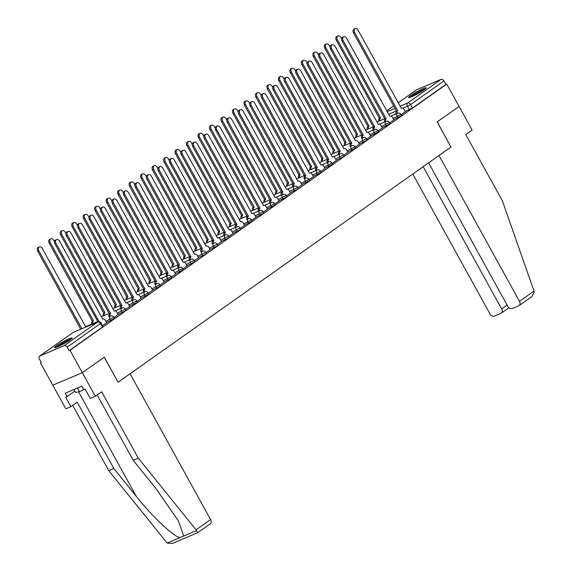 <?xml version="1.0" encoding="UTF-8"?>
<svg xmlns="http://www.w3.org/2000/svg" width="572" height="572" viewBox="0 0 572 572"><rect width="100%" height="100%" fill="white"/><g stroke="black" fill="none" stroke-linecap="round" stroke-linejoin="round"><path stroke-width="0.86" d="M393.708 119.648L401.573 115.608L400.893 114.371L393.028 118.411M382.225 127.763L390.09 123.724L389.41 122.487L381.545 126.526M370.742 135.879L378.607 131.832L377.928 130.602L370.063 134.642M359.259 143.994L366.581 140.469L367.124 139.947L366.445 138.71L358.572 142.757M347.776 152.109L355.641 148.062L354.955 146.825L347.09 150.872M336.293 160.224L343.615 156.692L344.158 156.177L343.472 154.94L335.607 158.987M324.803 168.332L332.675 164.293L331.989 163.056L324.124 167.095M313.32 176.448L321.185 172.408L320.506 171.171L312.641 175.211M301.837 184.563L309.702 180.516L309.023 179.286L301.158 183.326M290.354 192.678L297.683 189.153L298.219 188.631L297.54 187.394L289.668 191.441M278.871 200.793L286.193 197.261L286.736 196.747L286.05 195.51L278.185 199.556M267.389 208.909L275.254 204.862L274.567 203.625L266.702 207.672M255.906 217.017L263.227 213.492L263.771 212.977L263.084 211.74L255.219 215.78M244.416 225.132L252.281 221.092L251.601 219.855L243.736 223.895M232.933 233.247L240.261 229.722L240.798 229.208L240.118 227.971L232.253 232.01M221.45 241.363L228.779 237.838L229.315 237.316L228.636 236.079L220.771 240.126M209.967 249.478L217.296 245.953L217.832 245.431L217.153 244.194L209.28 248.241M198.484 257.593L205.806 254.061L206.349 253.546L205.663 252.309L197.798 256.356M187.001 265.701L194.323 262.176L194.866 261.661L194.18 260.424L186.315 264.471M175.511 273.816L183.383 269.777L182.697 268.54L174.832 272.579M164.028 281.932L171.893 277.892L171.214 276.655L163.349 280.695M152.545 290.047L160.41 286L159.731 284.763L151.866 288.81M141.062 298.162L148.927 294.115L148.248 292.878L140.383 296.925M129.579 306.277L137.444 302.231L136.758 300.994L128.893 305.04M118.097 314.385L125.418 310.861L125.962 310.346L125.275 309.109L117.41 313.156M106.614 322.501L114.479 318.461L113.792 317.224L105.927 321.264M56.735 345.617A10.074 1.08 -28.9 0 0 54.626 347.633A10.074 1.08 -28.9 0 0 60.632 345.459A10.074 1.08 -28.9 0 0 70.163 339.911A10.074 1.08 -28.9 0 0 72.265 337.895A10.074 1.08 -28.9 0 0 66.259 340.068A10.074 1.08 -28.9 0 0 56.735 345.617M410.675 95.531A10.074 1.08 -28.9 0 0 408.572 97.547A10.074 1.08 -28.9 0 0 414.571 95.381A10.074 1.08 -28.9 0 0 424.102 89.833A10.074 1.08 -28.9 0 0 426.212 87.816A10.074 1.08 -28.9 0 0 420.206 89.983A10.074 1.08 -28.9 0 0 410.675 95.531M41.205 362.29L40.44 362.827L41.298 362.462L39.375 358.98A2.581 1.852 -125.2 0 1 39.604 356.142A2.581 1.852 -125.2 0 1 39.854 355.998L64.221 345.652L97.569 322.086L73.202 332.439L39.854 355.998M428.585 162.848L507.764 306.292A3.875 2.774 -125.2 0 0 512.212 308.565L518.754 305.784A3.875 2.774 -125.2 0 0 519.126 305.577A3.875 2.774 -125.2 0 0 519.476 301.315L534.005 291.048L502.395 200.865L465.78 134.534L472.114 130.066L459.08 106.456L437.144 121.958L450.979 147.025L118.089 382.232L104.254 357.157L82.318 372.658L52.788 385.199L40.44 362.827M398.169 102.796L416.366 89.933A2.581 1.852 54.8 0 1 416.616 89.797L440.983 79.444A2.581 1.852 54.8 0 1 443.943 80.959L445.867 84.449L412.519 108.008L405.191 111.54M450.972 147.011L437.215 121.9L459.08 106.456L446.732 84.084L69.963 350.286L82.318 372.658L52.788 385.199L65.823 408.808L70.899 406.656L77.234 402.18L113.849 468.511L136.286 496.367C151.959 516.273 173.702 536.793 179.994 537.616L183.741 536.021L178.328 520.799L155.655 488.145L133.219 460.281L97.168 394.98M445.867 84.449L446.732 84.084M69.105 350.65L102.452 327.091L102.996 326.576L101.065 323.087L67.181 347.168L69.105 350.65L69.963 350.286M67.181 347.168A2.581 1.852 -125.2 0 0 64.221 345.652M102.524 325.725L106.728 322.722M114.007 317.617L118.218 314.607M125.497 309.502L129.701 306.492M136.98 301.387L141.184 298.377M148.463 293.272L152.667 290.269M159.945 285.156L164.15 282.153M171.428 277.041L175.633 274.038M182.911 268.933L187.115 265.923M194.394 260.818L198.606 257.808M205.884 252.702L210.088 249.692M217.367 244.587L221.571 241.577M228.85 236.472L233.183 233.412L231.753 231.117A2.581 1.78 67 0 0 229.272 229.78A2.581 1.78 67 0 0 229.043 229.908L185.8 151.852A2.967 2.052 67 0 0 182.947 150.314A2.967 2.052 67 0 0 182.411 154.24L225.432 232.454A2.581 1.78 67 0 0 224.939 235.135M240.333 228.357L244.537 225.354M251.816 220.249L256.02 217.238M263.299 212.133L267.632 209.073L266.209 206.771A2.581 1.78 67 0 0 263.728 205.434A2.581 1.78 67 0 0 263.492 205.562L220.249 127.506A2.967 2.052 67 0 0 217.396 125.969A2.967 2.052 67 0 0 216.867 129.901L259.888 208.115A2.581 1.78 67 0 0 259.388 210.789M274.789 204.018L279.122 200.958L277.692 198.656A2.581 1.78 67 0 0 275.211 197.319A2.581 1.78 67 0 0 274.982 197.447L231.739 119.391A2.967 2.052 67 0 0 228.879 117.853A2.967 2.052 67 0 0 228.35 121.786L271.371 200A2.581 1.78 67 0 0 270.871 202.674M286.272 195.903L290.476 192.893M297.755 187.788L301.959 184.785M309.238 179.672L313.57 176.612L312.14 174.317A2.581 1.78 67 0 0 309.659 172.98A2.581 1.78 67 0 0 309.431 173.109L266.187 95.052A2.967 2.052 67 0 0 263.334 93.515A2.967 2.052 67 0 0 262.798 97.44L305.82 175.654A2.581 1.78 67 0 0 305.326 178.335M320.72 171.564L324.925 168.554M332.203 163.449L336.407 160.439M343.686 155.334L347.898 152.324M355.176 147.219L359.38 144.208M366.659 139.103L370.863 136.1M378.142 130.988L382.346 127.985M389.625 122.873L393.829 119.87M197.605 532.696L196.053 529.829L138.295 458.122L101.68 391.791L95.345 396.267L82.318 372.658L104.183 357.214L118.089 382.232M401.108 114.765L405.312 111.755M106.742 322.744L105.434 320.37A2.581 1.78 67 0 0 102.953 319.033A2.581 1.78 67 0 0 102.717 319.162L59.474 241.105A2.967 2.052 67 0 0 56.621 239.568A2.967 2.052 67 0 0 56.092 243.5L99.113 321.707A2.581 1.78 67 0 0 99.042 321.764M97.984 321.886L54.969 243.972A2.967 2.052 -113 0 1 55.505 240.04L56.621 239.568M87.108 326.498A2.581 1.78 67 0 0 85.736 326.347A2.581 1.78 67 0 0 85.5 326.476L42.257 248.42A2.967 2.052 67 0 0 39.404 246.882A2.967 2.052 67 0 0 38.875 250.808L81.882 328.721M80.759 329.193L37.752 251.287A2.967 2.052 -113 0 1 38.281 247.354L39.404 246.882M118.232 314.636L116.917 312.255A2.581 1.78 67 0 0 114.436 310.918A2.581 1.78 67 0 0 114.2 311.046L70.957 232.99A2.967 2.052 67 0 0 68.104 231.453A2.967 2.052 67 0 0 67.575 235.385L110.596 313.592A2.581 1.78 67 0 0 110.096 316.273M113.792 317.224A2.581 2.581 0 0 0 110.525 316.094L108.973 316.738A2.581 1.78 -113 0 1 109.474 314.071L66.452 235.857A2.967 2.052 -113 0 1 66.988 231.925L68.104 231.453M110.703 313.52L109.588 313.992M129.715 306.52L128.4 304.14A2.581 1.78 67 0 0 125.919 302.803A2.581 1.78 67 0 0 125.69 302.931L82.447 224.875A2.967 2.052 67 0 0 79.587 223.337A2.967 2.052 67 0 0 79.058 227.27L122.079 305.484A2.581 1.78 67 0 0 121.579 308.158M120.463 308.637A2.581 1.78 -113 0 1 120.964 305.956L77.935 227.742A2.967 2.052 -113 0 1 78.471 223.816L79.587 223.337M122.194 305.405L121.071 305.877M113.849 468.511L108.766 470.67L167.174 543.057L172.515 543.4L197.64 532.725L210.239 523.823A3.875 2.774 54.8 0 0 210.589 519.562L130.094 373.752L118.018 382.282M108.766 470.67L72.723 405.369M95.345 396.267L90.269 398.427L85.056 388.981L83.676 389.568L81.817 386.193L65.201 393.25L67.067 396.625L74.732 391.205M67.067 396.625L65.687 397.211L70.899 406.656M138.295 458.122L133.219 460.281M534.005 291.048L534.248 291.985L531.724 296.682L519.126 305.577M412.755 174.031L489.947 313.864A3.875 2.774 -125.2 0 0 494.394 316.137L500.936 313.356A3.875 2.774 -125.2 0 0 501.308 313.149A3.875 2.774 -125.2 0 0 501.658 308.887L507.085 305.055M423.158 166.688L501.658 308.887M451.058 146.975L438.981 155.505L519.476 301.315M56.764 347.204A8.716 0.937 151.1 0 1 68.912 340.154A8.716 0.937 151.1 0 1 70.764 339.475M67.939 341.377A8.072 0.865 -28.9 0 0 59.881 345.824M71.421 338.953A10.01 1.073 -28.9 0 0 69.648 339.632A10.01 1.073 -28.9 0 0 55.977 347.483M73.831 389.582L75.382 392.385L79.458 391.777L83.884 389.482M77.406 388.066L79.458 391.777M410.703 97.118A8.716 0.937 151.1 0 1 422.858 90.069A8.716 0.937 151.1 0 1 424.71 89.389M421.879 91.298A8.072 0.865 -28.9 0 0 413.828 95.746M425.361 88.874A10.01 1.073 -28.9 0 0 423.587 89.554A10.01 1.073 -28.9 0 0 409.917 97.404M91.756 324.067A2.581 1.78 -113 0 1 92.256 321.385L93.379 320.906A2.581 1.78 67 0 0 92.879 323.588M54.476 241.627L53.739 240.304A2.967 2.052 67 0 0 50.887 238.767A2.967 2.052 67 0 0 50.357 242.7L93.486 320.835M92.371 321.307L49.235 243.172A2.967 2.052 -113 0 1 49.771 239.239L50.887 238.767M103.246 315.951A2.581 1.78 -113 0 1 103.746 313.27L104.862 312.798A2.581 1.78 67 0 0 104.361 315.472M65.959 233.512L65.229 232.189A2.967 2.052 67 0 0 62.369 230.652A2.967 2.052 67 0 0 61.84 234.584L104.969 312.72M103.854 313.191L60.718 235.056A2.967 2.052 -113 0 1 61.254 231.131L62.369 230.652M141.198 298.405L139.883 296.024A2.581 1.78 67 0 0 137.402 294.687A2.581 1.78 67 0 0 137.173 294.816L93.93 216.759A2.967 2.052 67 0 0 91.07 215.222A2.967 2.052 67 0 0 90.54 219.155L133.562 297.368A2.581 1.78 67 0 0 133.061 300.043M126.705 302.731L131.939 300.507A2.581 1.78 -113 0 1 132.447 297.84L89.425 219.627A2.967 2.052 -113 0 1 89.954 215.701L91.07 215.222M133.676 297.29L132.554 297.762M152.681 290.29L151.365 287.916A2.581 1.78 67 0 0 148.884 286.572A2.581 1.78 67 0 0 148.656 286.708L105.412 208.651A2.967 2.052 67 0 0 102.56 207.107A2.967 2.052 67 0 0 102.023 211.039L145.045 289.253A2.581 1.78 67 0 0 144.544 291.935M138.188 294.616L143.422 292.392A2.581 1.78 -113 0 1 143.929 289.725L100.908 211.518A2.967 2.052 -113 0 1 101.437 207.586L102.56 207.107M145.159 289.175L144.037 289.654M164.164 282.175L162.856 279.801A2.581 1.78 67 0 0 160.367 278.464A2.581 1.78 67 0 0 160.139 278.593L116.895 200.536A2.967 2.052 67 0 0 114.042 198.999A2.967 2.052 67 0 0 113.506 202.924L156.535 281.138A2.581 1.78 67 0 0 156.034 283.819M159.731 284.763A2.581 2.581 0 0 0 156.456 283.64L154.912 284.284A2.581 1.78 -113 0 1 155.412 281.617L112.391 203.403A2.967 2.052 -113 0 1 112.92 199.471L114.042 198.999M156.642 281.059L155.52 281.538M114.729 307.836A2.581 1.78 -113 0 1 115.229 305.155L116.345 304.683A2.581 1.78 67 0 0 115.844 307.357M77.442 225.397L76.712 224.074A2.967 2.052 67 0 0 73.852 222.537A2.967 2.052 67 0 0 73.323 226.469L116.459 304.604M115.337 305.076L72.208 226.941A2.967 2.052 -113 0 1 72.737 223.016L73.852 222.537M126.212 299.721A2.581 1.78 -113 0 1 126.712 297.04L127.828 296.568A2.581 1.78 67 0 0 127.327 299.249M88.925 217.288L88.195 215.959A2.967 2.052 67 0 0 85.342 214.421A2.967 2.052 67 0 0 84.806 218.354L127.942 296.489M126.82 296.961L83.691 218.833A2.967 2.052 -113 0 1 84.22 214.9L85.342 214.421M137.695 291.606A2.581 1.78 -113 0 1 138.195 288.932L139.311 288.452A2.581 1.78 67 0 0 138.817 291.134M100.407 209.173L99.678 207.85A2.967 2.052 67 0 0 96.825 206.313A2.967 2.052 67 0 0 96.289 210.239L139.425 288.374M138.302 288.853L95.174 210.718A2.967 2.052 -113 0 1 95.703 206.785L96.825 206.313M175.647 274.06L174.338 271.686A2.581 1.78 67 0 0 171.857 270.349A2.581 1.78 67 0 0 171.621 270.477L128.378 192.421A2.967 2.052 67 0 0 125.525 190.884A2.967 2.052 67 0 0 124.996 194.809L168.018 273.023A2.581 1.78 67 0 0 167.517 275.704M161.161 278.392L166.395 276.169A2.581 1.78 -113 0 1 166.895 273.502L123.874 195.288A2.967 2.052 -113 0 1 124.403 191.355L125.525 190.884M168.125 272.944L167.01 273.423M149.178 283.49A2.581 1.78 -113 0 1 149.678 280.816L150.801 280.337A2.581 1.78 67 0 0 150.3 283.018M111.89 201.058L111.161 199.735A2.967 2.052 67 0 0 108.308 198.198A2.967 2.052 67 0 0 107.779 202.123L150.908 280.259M149.792 280.738L106.657 202.602A2.967 2.052 -113 0 1 107.186 198.67L108.308 198.198M187.13 265.951L185.821 263.57A2.581 1.78 67 0 0 183.34 262.233A2.581 1.78 67 0 0 183.104 262.362L139.861 184.306A2.967 2.052 67 0 0 137.008 182.768A2.967 2.052 67 0 0 136.479 186.701L179.501 264.907A2.581 1.78 67 0 0 179 267.589M172.644 270.277L177.878 268.053A2.581 1.78 -113 0 1 178.378 265.387L135.357 187.173A2.967 2.052 -113 0 1 135.893 183.24L137.008 182.768M179.608 264.836L178.493 265.308M160.66 275.382A2.581 1.78 -113 0 1 161.161 272.701L162.284 272.222A2.581 1.78 67 0 0 161.783 274.903M123.38 192.943L122.644 191.62A2.967 2.052 67 0 0 119.791 190.083A2.967 2.052 67 0 0 119.262 194.015L162.391 272.143M161.275 272.622L118.139 194.487A2.967 2.052 -113 0 1 118.676 190.555L119.791 190.083M198.62 257.836L197.304 255.455A2.581 1.78 67 0 0 194.823 254.118A2.581 1.78 67 0 0 194.587 254.247L151.344 176.19A2.967 2.052 67 0 0 148.491 174.653A2.967 2.052 67 0 0 147.962 178.586L190.984 256.799A2.581 1.78 67 0 0 190.483 259.473M184.127 262.162L189.361 259.938A2.581 1.78 -113 0 1 189.861 257.271L146.84 179.057A2.967 2.052 -113 0 1 147.376 175.132L148.491 174.653M191.091 256.721L189.975 257.193M172.151 267.267A2.581 1.78 -113 0 1 172.644 264.586L173.766 264.114A2.581 1.78 67 0 0 173.266 266.788M134.863 184.827L134.127 183.505A2.967 2.052 67 0 0 131.274 181.968A2.967 2.052 67 0 0 130.745 185.9L173.874 264.035M172.758 264.507L129.622 186.372A2.967 2.052 -113 0 1 130.159 182.447L131.274 181.968M210.103 249.721L208.787 247.34A2.581 1.78 67 0 0 206.306 246.003A2.581 1.78 67 0 0 206.077 246.132L162.834 168.075A2.967 2.052 67 0 0 159.974 166.538A2.967 2.052 67 0 0 159.445 170.47L202.467 248.684A2.581 1.78 67 0 0 201.966 251.358M205.663 252.309A2.581 2.581 0 0 0 202.395 251.179L200.843 251.823A2.581 1.78 -113 0 1 201.351 249.156L158.33 170.942A2.967 2.052 -113 0 1 158.859 167.017L159.974 166.538M202.581 248.605L201.458 249.077M183.633 259.152A2.581 1.78 -113 0 1 184.134 256.47L185.249 255.999A2.581 1.78 67 0 0 184.749 258.673M146.346 176.712L145.617 175.389A2.967 2.052 67 0 0 142.757 173.852A2.967 2.052 67 0 0 142.228 177.785L185.364 255.92M184.241 256.392L141.105 178.257A2.967 2.052 -113 0 1 141.641 174.331L142.757 173.852M221.586 241.606L220.27 239.225A2.581 1.78 67 0 0 217.789 237.888A2.581 1.78 67 0 0 217.56 238.016L174.317 159.96A2.967 2.052 67 0 0 171.464 158.423A2.967 2.052 67 0 0 170.928 162.355L213.949 240.569A2.581 1.78 67 0 0 213.449 243.25M217.153 244.194A2.581 2.581 0 0 0 213.878 243.064L212.326 243.708A2.581 1.78 -113 0 1 212.834 241.041L169.812 162.834A2.967 2.052 -113 0 1 170.342 158.902L171.464 158.423M214.064 240.49L212.941 240.969M195.116 251.037A2.581 1.78 -113 0 1 195.617 248.355L196.732 247.883A2.581 1.78 67 0 0 196.232 250.565M157.829 168.604L157.1 167.274A2.967 2.052 67 0 0 154.247 165.737A2.967 2.052 67 0 0 153.711 169.669L196.847 247.805M195.724 248.277L152.595 170.149A2.967 2.052 -113 0 1 153.124 166.216L154.247 165.737M223.816 235.607A2.581 1.78 -113 0 1 224.317 232.933L181.295 154.719A2.967 2.052 -113 0 1 181.825 150.786L182.947 150.314M225.547 232.375L224.424 232.854M206.599 242.921A2.581 1.78 -113 0 1 207.1 240.247L208.215 239.768A2.581 1.78 67 0 0 207.722 242.449M169.312 160.489L168.583 159.166A2.967 2.052 67 0 0 165.73 157.622A2.967 2.052 67 0 0 165.194 161.554L208.33 239.689M207.207 240.168L164.078 162.033A2.967 2.052 -113 0 1 164.607 158.101L165.73 157.622M244.551 225.375L243.243 223.001A2.581 1.78 67 0 0 240.755 221.664A2.581 1.78 67 0 0 240.526 221.793L197.283 143.736A2.967 2.052 67 0 0 194.43 142.199A2.967 2.052 67 0 0 193.894 146.125L236.922 224.338A2.581 1.78 67 0 0 236.422 227.02M230.066 229.708L235.299 227.484A2.581 1.78 -113 0 1 235.8 224.817L192.778 146.604A2.967 2.052 -113 0 1 193.307 142.671L194.43 142.199M237.03 224.26L235.907 224.739M218.082 234.806A2.581 1.78 -113 0 1 218.583 232.132L219.705 231.653A2.581 1.78 67 0 0 219.205 234.334M180.795 152.374L180.066 151.051A2.967 2.052 67 0 0 177.213 149.514A2.967 2.052 67 0 0 176.676 153.439L219.812 231.574M218.69 232.053L175.561 153.918A2.967 2.052 -113 0 1 176.09 149.986L177.213 149.514M256.034 217.267L254.726 214.886A2.581 1.78 67 0 0 252.245 213.549A2.581 1.78 67 0 0 252.009 213.678L208.766 135.621A2.967 2.052 67 0 0 205.913 134.084A2.967 2.052 67 0 0 205.384 138.016L248.405 216.223A2.581 1.78 67 0 0 247.905 218.904M246.782 219.383A2.581 1.78 -113 0 1 247.283 216.702L204.261 138.488A2.967 2.052 -113 0 1 204.79 134.556L205.913 134.084M248.513 216.152L247.397 216.624M229.565 226.698A2.581 1.78 -113 0 1 230.066 224.017L231.188 223.538A2.581 1.78 67 0 0 230.688 226.219M192.278 144.258L191.548 142.936A2.967 2.052 67 0 0 188.696 141.398A2.967 2.052 67 0 0 188.167 145.331L231.295 223.459M230.18 223.938L187.044 145.803A2.967 2.052 -113 0 1 187.573 141.87L188.696 141.398M258.265 211.268A2.581 1.78 -113 0 1 258.766 208.587L215.744 130.373A2.967 2.052 -113 0 1 216.28 126.448L217.396 125.969M259.995 208.036L258.88 208.508M241.048 218.583A2.581 1.78 -113 0 1 241.548 215.901L242.671 215.429A2.581 1.78 67 0 0 242.17 218.104M203.768 136.143L203.031 134.82A2.967 2.052 67 0 0 200.179 133.283A2.967 2.052 67 0 0 199.649 137.216L242.778 215.351M241.663 215.823L198.527 137.688A2.967 2.052 -113 0 1 199.063 133.755L200.179 133.283M269.755 203.153A2.581 1.78 -113 0 1 270.256 200.472L227.227 122.258A2.967 2.052 -113 0 1 227.763 118.332L228.879 117.853M271.478 199.921L270.363 200.393M252.538 210.467A2.581 1.78 -113 0 1 253.031 207.786L254.154 207.314A2.581 1.78 67 0 0 253.653 209.988M215.251 128.028L214.521 126.705A2.967 2.052 67 0 0 211.661 125.168A2.967 2.052 67 0 0 211.132 129.1L254.261 207.236M253.146 207.707L210.01 129.572A2.967 2.052 -113 0 1 210.546 125.647L211.661 125.168M290.49 192.921L289.175 190.54A2.581 1.78 67 0 0 286.694 189.203A2.581 1.78 67 0 0 286.465 189.332L243.222 111.275A2.967 2.052 67 0 0 240.362 109.738A2.967 2.052 67 0 0 239.832 113.671L282.854 191.885A2.581 1.78 67 0 0 282.353 194.566M281.238 195.038A2.581 1.78 -113 0 1 281.739 192.356L238.717 114.15A2.967 2.052 -113 0 1 239.246 110.217L240.362 109.738M282.968 191.806L281.846 192.278M264.021 202.352A2.581 1.78 -113 0 1 264.521 199.671L265.637 199.199A2.581 1.78 67 0 0 265.136 201.88M226.734 119.92L226.004 118.59A2.967 2.052 67 0 0 223.144 117.053A2.967 2.052 67 0 0 222.615 120.985L265.751 199.12M264.629 199.592L221.5 121.464A2.967 2.052 -113 0 1 222.029 117.532L223.144 117.053M301.973 184.806L300.657 182.432A2.581 1.78 67 0 0 298.176 181.095A2.581 1.78 67 0 0 297.948 181.224L254.704 103.167A2.967 2.052 67 0 0 251.852 101.63A2.967 2.052 67 0 0 251.315 105.555L294.337 183.769A2.581 1.78 67 0 0 293.836 186.451M292.721 186.922A2.581 1.78 -113 0 1 293.221 184.248L250.2 106.035A2.967 2.052 -113 0 1 250.729 102.102L251.852 101.63M294.451 183.691L293.329 184.17M275.504 194.237A2.581 1.78 -113 0 1 276.004 191.556L277.12 191.084A2.581 1.78 67 0 0 276.619 193.765M238.217 111.805L237.487 110.482A2.967 2.052 67 0 0 234.634 108.937A2.967 2.052 67 0 0 234.098 112.87L277.234 191.005M276.112 191.484L232.983 113.349A2.967 2.052 -113 0 1 233.512 109.416L234.634 108.937M304.204 178.807A2.581 1.78 -113 0 1 304.704 176.133L261.683 97.919A2.967 2.052 -113 0 1 262.212 93.987L263.334 93.515M305.934 175.575L304.812 176.054M286.987 186.122A2.581 1.78 -113 0 1 287.487 183.448L288.603 182.969A2.581 1.78 67 0 0 288.109 185.65M249.699 103.689L248.97 102.367A2.967 2.052 67 0 0 246.117 100.829A2.967 2.052 67 0 0 245.581 104.755L288.717 182.89M287.594 183.369L244.466 105.234A2.967 2.052 -113 0 1 244.995 101.301L246.117 100.829M324.939 168.583L323.63 166.202A2.581 1.78 67 0 0 321.142 164.865A2.581 1.78 67 0 0 320.913 164.993L277.67 86.937A2.967 2.052 67 0 0 274.817 85.4A2.967 2.052 67 0 0 274.288 89.332L317.31 167.539A2.581 1.78 67 0 0 316.809 170.22M315.687 170.699A2.581 1.78 -113 0 1 316.187 168.018L273.166 89.804A2.967 2.052 -113 0 1 273.695 85.871L274.817 85.4M317.417 167.46L316.302 167.939M298.47 178.014A2.581 1.78 -113 0 1 298.97 175.332L300.093 174.853A2.581 1.78 67 0 0 299.592 177.535M261.182 95.574L260.453 94.251A2.967 2.052 67 0 0 257.6 92.714A2.967 2.052 67 0 0 257.071 96.647L300.2 174.775M299.084 175.254L255.949 97.118A2.967 2.052 -113 0 1 256.478 93.186L257.6 92.714M336.422 160.467L335.113 158.087A2.581 1.78 67 0 0 332.632 156.749A2.581 1.78 67 0 0 332.396 156.878L289.153 78.822A2.967 2.052 67 0 0 286.3 77.284A2.967 2.052 67 0 0 285.771 81.217L328.793 159.431A2.581 1.78 67 0 0 328.292 162.105M327.17 162.584A2.581 1.78 -113 0 1 327.67 159.903L284.649 81.689A2.967 2.052 -113 0 1 285.185 77.763L286.3 77.284M328.9 159.352L327.785 159.824M309.952 169.898A2.581 1.78 -113 0 1 310.453 167.217L311.576 166.738A2.581 1.78 67 0 0 311.075 169.419M272.665 87.459L271.936 86.136A2.967 2.052 67 0 0 269.083 84.599A2.967 2.052 67 0 0 268.554 88.531L311.683 166.666M310.567 167.138L267.431 89.003A2.967 2.052 -113 0 1 267.961 85.071L269.083 84.599M347.912 152.352L346.596 149.971A2.581 1.78 67 0 0 344.115 148.634A2.581 1.78 67 0 0 343.879 148.763L300.636 70.706A2.967 2.052 67 0 0 297.783 69.169A2.967 2.052 67 0 0 297.254 73.102L340.276 151.315A2.581 1.78 67 0 0 339.775 153.99M338.66 154.469A2.581 1.78 -113 0 1 339.153 151.787L296.132 73.573A2.967 2.052 -113 0 1 296.668 69.648L297.783 69.169M340.383 151.237L339.267 151.709M321.443 161.783A2.581 1.78 -113 0 1 321.936 159.102L323.058 158.63A2.581 1.78 67 0 0 322.558 161.304M284.155 79.344L283.419 78.021A2.967 2.052 67 0 0 280.566 76.484A2.967 2.052 67 0 0 280.037 80.416L323.166 158.551M322.05 159.023L278.914 80.888A2.967 2.052 -113 0 1 279.451 76.963L280.566 76.484M359.395 144.237L358.079 141.856A2.581 1.78 67 0 0 355.598 140.519A2.581 1.78 67 0 0 355.369 140.648L312.126 62.591A2.967 2.052 67 0 0 309.266 61.054A2.967 2.052 67 0 0 308.737 64.986L351.759 143.2A2.581 1.78 67 0 0 351.258 145.881M350.143 146.353A2.581 1.78 -113 0 1 350.643 143.672L307.614 65.465A2.967 2.052 -113 0 1 308.151 61.533L309.266 61.054M351.873 143.122L350.75 143.593M332.925 153.668A2.581 1.78 -113 0 1 333.426 150.987L334.541 150.515A2.581 1.78 67 0 0 334.041 153.189M295.638 71.235L294.909 69.906A2.967 2.052 67 0 0 292.049 68.368A2.967 2.052 67 0 0 291.52 72.301L334.649 150.436M333.533 150.908L290.397 72.773A2.967 2.052 -113 0 1 290.933 68.847L292.049 68.368M370.878 136.122L369.562 133.748A2.581 1.78 67 0 0 367.081 132.411A2.581 1.78 67 0 0 366.852 132.54L323.609 54.483A2.967 2.052 67 0 0 320.756 52.946A2.967 2.052 67 0 0 320.22 56.871L363.241 135.085A2.581 1.78 67 0 0 362.741 137.766M361.626 138.238A2.581 1.78 -113 0 1 362.126 135.564L319.104 57.35A2.967 2.052 -113 0 1 319.634 53.418L320.756 52.946M363.356 135.006L362.233 135.485M344.408 145.553A2.581 1.78 -113 0 1 344.909 142.871L346.024 142.399A2.581 1.78 67 0 0 345.524 145.081M307.121 63.12L306.392 61.797A2.967 2.052 67 0 0 303.532 60.253A2.967 2.052 67 0 0 303.003 64.186L346.139 142.321M345.016 142.8L301.887 64.665A2.967 2.052 -113 0 1 302.416 60.732L303.532 60.253M382.361 128.006L381.045 125.633A2.581 1.78 67 0 0 378.564 124.296A2.581 1.78 67 0 0 378.335 124.424L335.092 46.368A2.967 2.052 67 0 0 332.239 44.831A2.967 2.052 67 0 0 331.703 48.756L374.724 126.97A2.581 1.78 67 0 0 374.231 129.651M373.108 130.123A2.581 1.78 -113 0 1 373.609 127.449L330.587 49.235A2.967 2.052 -113 0 1 331.116 45.302L332.239 44.831M374.839 126.891L373.716 127.37M355.891 137.437A2.581 1.78 -113 0 1 356.392 134.763L357.507 134.284A2.581 1.78 67 0 0 357.007 136.965M318.604 55.005L317.875 53.682A2.967 2.052 67 0 0 315.022 52.145A2.967 2.052 67 0 0 314.486 56.07L357.622 134.205M356.499 134.685L313.37 56.549A2.967 2.052 -113 0 1 313.899 52.617L315.022 52.145M393.843 119.898L392.535 117.517A2.581 1.78 67 0 0 390.047 116.18A2.581 1.78 67 0 0 389.818 116.309L346.575 38.252A2.967 2.052 67 0 0 343.722 36.715A2.967 2.052 67 0 0 343.186 40.648L386.214 118.854A2.581 1.78 67 0 0 385.714 121.536M379.358 124.224L384.591 122A2.581 1.78 -113 0 1 385.092 119.334L342.07 41.12A2.967 2.052 -113 0 1 342.599 37.187L343.722 36.715M386.322 118.776L385.199 119.255M367.374 129.322A2.581 1.78 -113 0 1 367.875 126.648L368.997 126.169A2.581 1.78 67 0 0 368.497 128.85M330.087 46.89L329.358 45.567A2.967 2.052 67 0 0 326.505 44.03A2.967 2.052 67 0 0 325.968 47.955L369.104 126.09M367.982 126.569L324.853 48.434A2.967 2.052 -113 0 1 325.382 44.502L326.505 44.03M405.326 111.783L404.018 109.402A2.581 1.78 67 0 0 401.537 108.065A2.581 1.78 67 0 0 401.301 108.194L358.058 30.137A2.967 2.052 67 0 0 355.205 28.6A2.967 2.052 67 0 0 354.676 32.532L397.697 110.746A2.581 1.78 67 0 0 397.197 113.42M396.074 113.9A2.581 1.78 -113 0 1 396.575 111.218L353.553 33.004A2.967 2.052 -113 0 1 354.082 29.072L355.205 28.6M397.805 110.668L396.689 111.14M378.857 121.214A2.581 1.78 -113 0 1 379.358 118.533L380.48 118.054A2.581 1.78 67 0 0 379.98 120.735M341.57 38.774L340.84 37.452A2.967 2.052 67 0 0 337.988 35.914A2.967 2.052 67 0 0 337.459 39.847L380.587 117.982M379.472 118.454L336.336 40.319A2.967 2.052 -113 0 1 336.865 36.386L337.988 35.914M397.84 117.896L397.161 116.659A2.581 1.78 -113 0 1 397.39 113.37A2.581 1.78 67 0 1 397.619 113.242L390.862 116.116M386.357 126.012L385.678 124.775A2.581 1.78 -113 0 1 385.907 121.486A2.581 1.78 67 0 1 386.136 121.357L379.379 124.224M374.874 134.127L374.188 132.89A2.581 1.78 -113 0 1 374.424 129.601A2.581 1.78 67 0 1 374.653 129.472L367.896 132.339M363.392 142.235L362.705 140.998A2.581 1.78 -113 0 1 362.941 137.709A2.581 1.78 67 0 1 363.17 137.58L361.618 138.224M351.909 150.35L351.222 149.113A2.581 1.78 -113 0 1 351.451 145.824A2.581 1.78 67 0 1 351.687 145.696L350.135 146.339M340.419 158.465L339.739 157.228A2.581 1.78 -113 0 1 339.968 153.94A2.581 1.78 67 0 1 340.204 153.811L333.44 156.685M328.936 166.581L328.257 165.344A2.581 1.78 -113 0 1 328.485 162.055A2.581 1.78 67 0 1 328.721 161.926L321.957 164.8M317.453 174.696L316.774 173.459A2.581 1.78 -113 0 1 317.002 170.17A2.581 1.78 67 0 1 317.231 170.041L310.474 172.908M305.97 182.811L305.291 181.574A2.581 1.78 -113 0 1 305.519 178.285A2.581 1.78 67 0 1 305.748 178.157L304.197 178.8M294.487 190.919L293.801 189.682A2.581 1.78 -113 0 1 294.037 186.393A2.581 1.78 67 0 1 294.265 186.265L287.509 189.139M283.004 199.035L282.318 197.798A2.581 1.78 -113 0 1 282.554 194.509A2.581 1.78 67 0 1 282.782 194.38L276.019 197.254M271.521 207.15L270.835 205.913A2.581 1.78 -113 0 1 271.064 202.624A2.581 1.78 67 0 1 271.3 202.495L264.536 205.369M260.031 215.265L259.352 214.028A2.581 1.78 -113 0 1 259.581 210.739A2.581 1.78 67 0 1 259.817 210.61L253.053 213.485M248.548 223.38L247.869 222.143A2.581 1.78 -113 0 1 248.098 218.854A2.581 1.78 67 0 1 248.327 218.726L246.782 219.369M237.065 231.496L236.386 230.259A2.581 1.78 -113 0 1 236.615 226.97A2.581 1.78 67 0 1 236.844 226.841L230.087 229.708M225.582 239.604L224.896 238.367A2.581 1.78 -113 0 1 225.132 235.085A2.581 1.78 67 0 1 225.361 234.949L218.604 237.823M214.1 247.719L213.413 246.482A2.581 1.78 -113 0 1 213.649 243.193A2.581 1.78 67 0 1 213.878 243.064M202.617 255.834L201.93 254.597A2.581 1.78 -113 0 1 202.159 251.308A2.581 1.78 67 0 1 202.395 251.179M191.134 263.949L190.447 262.712A2.581 1.78 -113 0 1 190.676 259.423A2.581 1.78 67 0 1 190.912 259.295L184.148 262.169M179.644 272.065L178.964 270.828A2.581 1.78 -113 0 1 179.193 267.539A2.581 1.78 67 0 1 179.429 267.41L172.665 270.277M168.161 280.18L167.482 278.943A2.581 1.78 -113 0 1 167.71 275.654A2.581 1.78 67 0 1 167.939 275.525L161.182 278.392M156.678 288.288L155.999 287.058A2.581 1.78 -113 0 1 156.227 283.769A2.581 1.78 67 0 1 156.456 283.64M145.195 296.403L144.509 295.166A2.581 1.78 -113 0 1 144.745 291.877A2.581 1.78 67 0 1 144.973 291.749L138.217 294.623M133.712 304.518L133.026 303.282A2.581 1.78 -113 0 1 133.262 299.993A2.581 1.78 67 0 1 133.49 299.864L126.727 302.738M122.229 312.634L121.543 311.397A2.581 1.78 -113 0 1 121.772 308.108A2.581 1.78 67 0 1 122.008 307.979L115.244 310.853M110.739 320.749L110.06 319.512A2.581 1.78 -113 0 1 110.289 316.223A2.581 1.78 67 0 1 110.525 316.094M409.323 109.781L407.4 106.299L402.895 108.208M396.553 110.904L388.56 114.3M387.13 111.719L395.13 108.322M400.064 106.228L407.636 103.01L440.983 79.444M416.616 89.797L398.183 102.824M393.801 105.913L386.701 110.932M373.101 130.116L367.868 132.339M338.653 154.454L333.419 156.678M327.17 162.57L321.936 164.793M315.687 170.685L310.453 172.908M292.714 186.908L287.48 189.132M281.231 195.023L275.997 197.247M269.748 203.139L264.514 205.362M258.265 211.254L253.031 213.478M223.809 235.6L218.575 237.816M120.456 308.623L115.222 310.846M102.452 327.091L100.529 323.602A2.581 1.852 54.8 0 0 97.569 322.086A2.581 1.78 -113 0 1 97.798 321.957L73.438 332.311A2.581 1.78 -113 0 1 73.688 332.232M412.519 108.008L410.596 104.526L407.4 106.299A2.581 1.78 67 0 1 407.636 103.01A2.581 1.852 54.8 0 1 410.596 104.526L443.943 80.959M72.951 332.575A2.581 1.852 -125.2 0 1 73.202 332.439A2.581 1.78 -113 0 1 73.438 332.311A2.581 2.581 0 0 0 72.951 332.575L39.604 356.142M56.092 243.5L54.969 243.972M37.752 251.287L38.875 250.808M110.596 313.592L109.474 314.071M67.575 235.385L66.452 235.857M122.079 305.484L120.964 305.956M79.058 227.27L77.935 227.742M167.174 543.057L179.994 537.616M183.741 536.021L196.553 530.58M196.053 529.829L210.589 519.562M78.614 391.899L136.286 496.367M92.256 321.385L93.379 320.906M49.235 243.172L50.357 242.7M103.746 313.27L104.862 312.798M60.718 235.056L61.84 234.584M133.562 297.368L132.447 297.84M90.54 219.155L89.425 219.627M145.045 289.253L143.929 289.725M102.023 211.039L100.908 211.518M156.535 281.138L155.412 281.617M113.506 202.924L112.391 203.403M115.229 305.155L116.345 304.683M72.208 226.941L73.323 226.469M126.712 297.04L127.828 296.568M83.691 218.833L84.806 218.354M138.195 288.932L139.311 288.452M95.174 210.718L96.289 210.239M168.018 273.023L166.895 273.502M124.996 194.809L123.874 195.288M149.678 280.816L150.801 280.337M106.657 202.602L107.779 202.123M179.501 264.907L178.378 265.387M136.479 186.701L135.357 187.173M161.161 272.701L162.284 272.222M118.139 194.487L119.262 194.015M190.984 256.799L189.861 257.271M147.962 178.586L146.84 179.057M172.644 264.586L173.766 264.114M129.622 186.372L130.745 185.9M202.467 248.684L201.351 249.156M159.445 170.47L158.33 170.942M184.134 256.47L185.249 255.999M141.105 178.257L142.228 177.785M213.949 240.569L212.834 241.041M170.928 162.355L169.812 162.834M195.617 248.355L196.732 247.883M152.595 170.149L153.711 169.669M225.432 232.454L224.317 232.933M182.411 154.24L181.295 154.719M207.1 240.247L208.215 239.768M164.078 162.033L165.194 161.554M236.922 224.338L235.8 224.817M193.894 146.125L192.778 146.604M218.583 232.132L219.705 231.653M175.561 153.918L176.676 153.439M248.405 216.223L247.283 216.702M205.384 138.016L204.261 138.488M230.066 224.017L231.188 223.538M187.044 145.803L188.167 145.331M259.888 208.115L258.766 208.587M216.867 129.901L215.744 130.373M241.548 215.901L242.671 215.429M198.527 137.688L199.649 137.216M271.371 200L270.256 200.472M228.35 121.786L227.227 122.258M253.031 207.786L254.154 207.314M210.01 129.572L211.132 129.1M282.854 191.885L281.739 192.356M239.832 113.671L238.717 114.15M264.521 199.671L265.637 199.199M221.5 121.464L222.615 120.985M294.337 183.769L293.221 184.248M251.315 105.555L250.2 106.035M276.004 191.556L277.12 191.084M232.983 113.349L234.098 112.87M305.82 175.654L304.704 176.133M262.798 97.44L261.683 97.919M287.487 183.448L288.603 182.969M244.466 105.234L245.581 104.755M317.31 167.539L316.187 168.018M274.288 89.332L273.166 89.804M298.97 175.332L300.093 174.853M255.949 97.118L257.071 96.647M328.793 159.431L327.67 159.903M285.771 81.217L284.649 81.689M310.453 167.217L311.576 166.738M267.431 89.003L268.554 88.531M340.276 151.315L339.153 151.787M297.254 73.102L296.132 73.573M321.936 159.102L323.058 158.63M278.914 80.888L280.037 80.416M351.759 143.2L350.643 143.672M308.737 64.986L307.614 65.465M333.426 150.987L334.541 150.515M290.397 72.773L291.52 72.301M363.241 135.085L362.126 135.564M320.22 56.871L319.104 57.35M344.909 142.871L346.024 142.399M301.887 64.665L303.003 64.186M374.724 126.97L373.609 127.449M331.703 48.756L330.587 49.235M356.392 134.763L357.507 134.284M313.37 56.549L314.486 56.07M386.214 118.854L385.092 119.334M343.186 40.648L342.07 41.12M367.875 126.648L368.997 126.169M324.853 48.434L325.968 47.955M397.697 110.746L396.575 111.218M354.676 32.532L353.553 33.004M379.358 118.533L380.48 118.054M336.336 40.319L337.459 39.847M86.544 326.276L97.776 321.507M101.258 316.795L109.259 313.392M125.275 309.109A2.581 2.581 0 0 0 122.008 307.979M112.741 308.68L120.742 305.284M136.758 300.994A2.581 2.581 0 0 0 133.49 299.864M124.224 300.565L132.225 297.168M148.248 292.878A2.581 2.581 0 0 0 144.973 291.749M135.707 292.449L143.708 289.053M147.197 284.334L155.191 280.938M171.214 276.655A2.581 2.581 0 0 0 167.939 275.525M158.68 276.226L166.674 272.823M182.697 268.54A2.581 2.581 0 0 0 179.429 267.41M170.163 268.111L178.164 264.707M194.18 260.424A2.581 2.581 0 0 0 190.912 259.295M181.646 259.995L189.647 256.599M193.129 251.88L201.13 248.484M204.612 243.765L212.612 240.369M228.636 236.079A2.581 2.581 0 0 0 225.361 234.949M216.094 235.65L224.095 232.253M240.118 227.971A2.581 2.581 0 0 0 236.844 226.841M227.584 227.534L235.578 224.138M251.601 219.855A2.581 2.581 0 0 0 248.327 218.726M239.067 219.426L247.061 216.023M263.084 211.74A2.581 2.581 0 0 0 259.817 210.61M250.55 211.311L258.551 207.915M274.567 203.625A2.581 2.581 0 0 0 271.3 202.495M262.033 203.196L270.034 199.8M286.05 195.51A2.581 2.581 0 0 0 282.782 194.38M273.516 195.081L281.517 191.684M297.54 187.394A2.581 2.581 0 0 0 294.265 186.265M284.999 186.965L293 183.569M309.023 179.286A2.581 2.581 0 0 0 305.748 178.157M296.489 178.85L304.483 175.454M320.506 171.171A2.581 2.581 0 0 0 317.231 170.041M307.972 170.742L315.966 167.339M331.989 163.056A2.581 2.581 0 0 0 328.721 161.926M319.455 162.627L327.456 159.23M343.472 154.94A2.581 2.581 0 0 0 340.204 153.811M330.938 154.511L338.939 151.115M354.955 146.825A2.581 2.581 0 0 0 351.687 145.696M342.421 146.396L350.421 143M366.445 138.71A2.581 2.581 0 0 0 363.17 137.58M353.904 138.281L361.904 134.885M377.928 130.602A2.581 2.581 0 0 0 374.653 129.472M365.386 130.166L373.387 126.77M389.41 122.487A2.581 2.581 0 0 0 386.136 121.357M376.877 122.058L384.87 118.654M400.893 114.371A2.581 2.581 0 0 0 397.619 113.242M393.786 105.891L386.686 110.911M101.065 323.087A2.581 2.581 0 0 0 97.798 321.957M102.953 319.033L102.581 319.19M85.364 326.505L85.736 326.347M114.436 310.918L114.064 311.075M125.919 302.803L125.547 302.96M501.308 313.149L508.951 307.75M137.402 294.687L137.03 294.845M148.884 286.572L148.52 286.729M194.823 254.118L194.451 254.275M206.306 246.003L205.934 246.16M240.755 221.664L240.39 221.822M252.245 213.549L251.873 213.706M263.728 205.434L263.356 205.591M275.211 197.319L274.839 197.476M286.694 189.203L286.322 189.361M298.176 181.095L297.812 181.252M309.659 172.98L309.295 173.137M321.142 164.865L320.778 165.022M332.632 156.749L332.26 156.907M344.115 148.634L343.743 148.791M355.598 140.519L355.226 140.676M367.081 132.411L366.709 132.561M378.564 124.296L378.199 124.453M390.047 116.18L389.682 116.338M401.537 108.065L401.165 108.222"/></g></svg>
